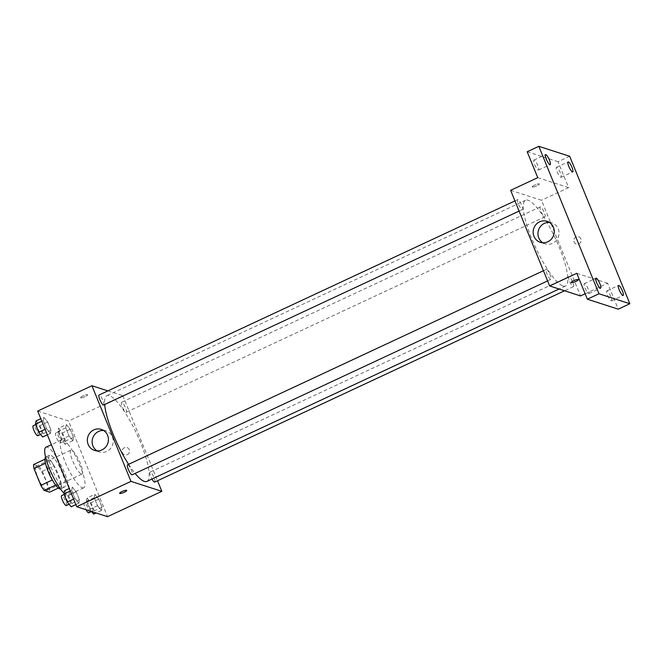 <?xml version="1.0" encoding="UTF-8"?>
<svg xmlns="http://www.w3.org/2000/svg" width="663" height="663" viewBox="0 0 663 663"><rect width="100%" height="100%" fill="white"/><g stroke="black" fill="none" stroke-linecap="round" stroke-linejoin="round"><path stroke-width="0.5" stroke-dasharray="3.31 2.49" d="M81.367 474.02A13.185 3.033 65 0 0 82.071 474.012A13.185 3.033 65 0 0 79.245 460.777A13.185 3.033 65 0 0 70.916 450.111A13.185 3.033 65 0 0 73.17 462.086A13.185 3.033 65 0 0 81.367 474.02M46.476 490.305A13.185 3.033 65 0 0 47.181 490.297A13.185 3.033 65 0 0 44.355 477.062A13.185 3.033 65 0 0 36.026 466.396A13.185 3.033 65 0 0 38.28 478.363A13.185 3.033 65 0 0 46.476 490.305M33.606 464.523L39.026 466.271A17.023 3.92 65 0 1 42.357 471.31L49.203 488.084A17.023 3.92 65 0 1 49.592 492.17M42.357 471.31L53.985 465.882L60.83 482.656L49.203 488.084M58.394 488.067L61.22 486.741L55.642 485.076M61.22 486.741A17.023 3.92 65 0 0 60.83 482.656M53.985 465.882A17.023 3.92 65 0 0 50.653 460.843L39.026 466.271M55.808 484.993A17.023 3.92 65 0 1 52.476 479.954L45.631 463.18A17.023 3.92 65 0 1 45.241 459.094L50.653 460.843M45.581 457.122A17.586 4.044 -115 0 1 45.797 456.981A17.586 4.044 -115 0 1 58.377 474.584A17.586 4.044 -115 0 1 60.665 488.855A17.586 4.044 -115 0 1 60.424 488.929M62.247 472.769A17.586 4.044 65 0 0 49.667 455.174A17.586 4.044 65 0 0 52.675 471.136A17.586 4.044 65 0 0 63.615 487.048A17.586 4.044 65 0 0 64.543 487.048A17.586 4.044 65 0 0 62.247 472.769M64.104 493.173A26.379 6.075 65 0 0 66.864 495.021A26.379 6.075 65 0 0 68.264 495.012A26.379 6.075 65 0 0 62.612 468.542A26.379 6.075 65 0 0 45.954 447.21M82.369 487.786A26.379 6.075 65 0 0 83.77 487.777A26.379 6.075 65 0 0 78.118 461.307A26.379 6.075 65 0 0 61.46 439.967A26.379 6.075 65 0 0 65.968 463.909A26.379 6.075 65 0 0 82.369 487.786M66.35 424.544L70.237 429.301L73.527 437.356L72.922 440.655L69.027 435.898L65.736 427.85L66.35 424.544L70.237 429.301L73.527 437.356L72.922 440.655L69.027 435.898L65.736 427.85L66.35 424.544L58.593 428.165L62.488 432.922L65.77 440.97L65.165 444.268L61.269 439.519L57.988 431.464L58.593 428.165M43.816 417.276L47.711 422.024L51.001 430.08L50.388 433.378L46.501 428.63L43.211 420.574L43.816 417.276L47.711 422.024L51.001 430.08L50.388 433.378L46.501 428.63L43.211 420.574L43.816 417.276L40.783 418.693M37.667 411.068L68.529 421.038L107.555 516.676M94.834 494.366L98.729 499.115L102.019 507.17L101.414 510.469L97.519 505.72L94.229 497.664L94.834 494.366L98.729 499.115L102.019 507.17L101.414 510.469L97.519 505.72L94.229 497.664L94.834 494.366L87.085 497.988L90.98 502.736L94.262 510.792L93.657 514.09M72.308 487.09L76.204 491.847L79.485 499.894L78.88 503.2L74.985 498.443L71.703 490.388L72.308 487.09L76.204 491.847L79.485 499.894L78.88 503.2L74.985 498.443L71.703 490.388L72.308 487.09L69.275 488.507M107.895 390.888L122.804 395.703L68.529 421.038M122.804 395.703L157.512 480.758M127.263 454.702A3.845 3.663 -72.1 0 0 127.023 447.55A3.845 3.663 -72.1 0 0 122.357 450.086A3.845 3.663 -72.1 0 0 127.263 454.702A3.845 3.663 -72.1 0 0 127.023 447.55A3.845 3.663 -72.1 0 0 122.357 450.086A3.845 3.663 -72.1 0 0 127.263 454.702M146.896 481.404A47.305 10.89 65 0 0 136.752 433.934A47.305 10.89 65 0 0 106.884 395.678A47.305 10.89 65 0 0 104.679 404.513M128.589 464.34A47.305 10.89 65 0 0 135.111 473.432M103.701 404.977A5.495 1.268 65 0 0 102.525 399.457A5.495 1.268 65 0 0 99.052 395.015M125.937 412.253A5.495 1.268 65 0 0 126.227 412.245A5.495 1.268 65 0 0 125.05 406.734A5.495 1.268 65 0 0 121.578 402.292A5.495 1.268 65 0 0 122.522 407.281A5.495 1.268 65 0 0 125.937 412.253M154.719 482.067A5.495 1.268 65 0 0 153.543 476.548A5.495 1.268 65 0 0 150.07 472.106A5.495 1.268 65 0 0 151.968 479.034M127.545 464.829A5.495 1.268 -115 0 1 127.835 464.829A5.495 1.268 -115 0 1 131.257 469.802A5.495 1.268 -115 0 1 132.194 474.791M80.753 397.817A3.845 0.787 157.8 0 0 84.864 396.781A3.845 0.787 157.8 0 0 87.707 394.775A3.845 0.787 157.8 0 0 83.853 395.504A3.845 0.787 157.8 0 0 80.588 397.684A3.845 0.787 157.8 0 0 80.753 397.817A3.845 0.787 157.8 0 0 84.864 396.781A3.845 0.787 157.8 0 0 87.707 394.783A3.845 0.787 157.8 0 0 83.853 395.504A3.845 0.787 157.8 0 0 80.588 397.684A3.845 0.787 157.8 0 0 80.753 397.817M119.613 493.322L119.613 493.322A3.845 0.787 -22.2 0 1 122.464 491.316A3.845 0.787 -22.2 0 1 126.567 490.28A3.845 0.787 -22.2 0 1 126.741 490.413L126.741 490.413M103.569 430.478A11.022 10.492 107.9 0 1 106.063 430.942A11.022 10.492 107.9 0 1 113.207 440.729A11.022 10.492 107.9 0 1 106.751 451.428A11.022 10.492 107.9 0 1 99.284 451.926A11.022 10.492 107.9 0 1 96.989 450.848M563.069 286.002A47.305 10.89 65 0 0 565.572 285.985A47.305 10.89 65 0 0 555.437 238.523A47.305 10.89 65 0 0 525.56 200.259A47.305 10.89 65 0 0 533.649 243.197A47.305 10.89 65 0 0 563.069 286.002M546.519 269.418A5.495 1.268 -115 0 1 549.934 274.391A5.495 1.268 -115 0 1 550.87 279.38A5.495 1.268 -115 0 1 547.406 274.93A5.495 1.268 -115 0 1 546.229 269.418A5.495 1.268 -115 0 1 546.519 269.418M544.621 216.834A5.495 1.268 65 0 0 544.911 216.834A5.495 1.268 65 0 0 543.735 211.315A5.495 1.268 65 0 0 540.262 206.873A5.495 1.268 65 0 0 541.199 211.862A5.495 1.268 65 0 0 544.621 216.834M573.114 286.648A5.495 1.268 65 0 0 573.404 286.648A5.495 1.268 65 0 0 572.227 281.137A5.495 1.268 65 0 0 568.755 276.686A5.495 1.268 65 0 0 569.691 281.676A5.495 1.268 65 0 0 573.114 286.648M522.088 209.558A5.495 1.268 65 0 0 522.378 209.558A5.495 1.268 65 0 0 521.201 204.047A5.495 1.268 65 0 0 517.737 199.596A5.495 1.268 65 0 0 518.673 204.585A5.495 1.268 65 0 0 522.088 209.558M510.626 190.322L541.48 200.284L580.515 295.93M569.683 156.286L558.047 161.714L568.622 187.621L541.48 200.284M585.139 293.767L607.648 283.258L618.223 309.165M578.898 243.901A3.845 3.663 -72.1 0 0 578.65 236.757A3.845 3.663 -72.1 0 0 573.992 239.293A3.845 3.663 -72.1 0 0 578.898 243.901A3.845 3.663 -72.1 0 0 578.65 236.757A3.845 3.663 -72.1 0 0 573.984 239.293A3.845 3.663 -72.1 0 0 578.89 243.901M537.759 177.659L568.622 187.621M532.381 187.016A3.845 0.787 157.8 0 0 536.491 185.98A3.845 0.787 157.8 0 0 539.334 183.982A3.845 0.787 157.8 0 0 535.48 184.712A3.845 0.787 157.8 0 0 532.215 186.891A3.845 0.787 157.8 0 0 532.381 187.016A3.845 0.787 157.8 0 0 536.491 185.988A3.845 0.787 157.8 0 0 539.342 183.982A3.845 0.787 157.8 0 0 535.48 184.712A3.845 0.787 157.8 0 0 532.215 186.891A3.845 0.787 157.8 0 0 532.389 187.024M607.648 283.258L576.785 273.297M571.241 282.529L571.241 282.529A3.845 0.787 -22.2 0 1 574.092 280.524A3.845 0.787 -22.2 0 1 578.194 279.488A3.845 0.787 -22.2 0 1 578.368 279.62L578.368 279.62M549.387 222.395A11.022 10.492 107.9 0 1 551.873 222.859A11.022 10.492 107.9 0 1 559.025 232.655A11.022 10.492 107.9 0 1 552.569 243.346A11.022 10.492 107.9 0 1 545.102 243.843A11.022 10.492 107.9 0 1 542.806 242.766M557.152 171.808A5.495 1.268 65 0 0 561.089 177.311A5.495 1.268 65 0 0 559.904 171.792A5.495 1.268 65 0 0 556.439 167.349A5.495 1.268 65 0 0 557.152 171.808M534.627 164.532A5.495 1.268 65 0 0 538.555 170.035A5.495 1.268 65 0 0 537.378 164.515A5.495 1.268 65 0 0 533.906 160.073A5.495 1.268 65 0 0 534.627 164.532M527.184 151.752L558.047 161.714M607.565 295.342A5.495 1.268 65 0 0 611.501 300.845A5.495 1.268 65 0 0 610.325 295.325A5.495 1.268 65 0 0 606.852 290.883A5.495 1.268 65 0 0 607.565 295.342M585.039 288.074A5.495 1.268 65 0 0 588.968 293.568A5.495 1.268 65 0 0 587.791 288.057A5.495 1.268 65 0 0 584.327 283.607A5.495 1.268 65 0 0 585.039 288.074M64.56 490.711L68.446 495.46L71.737 503.515L71.132 506.814M69.872 503.747A5.495 1.268 65 0 0 70.17 503.739A5.495 1.268 65 0 0 68.985 498.228A5.495 1.268 65 0 0 65.521 493.786A5.495 1.268 65 0 0 66.457 498.775A5.495 1.268 65 0 0 69.872 503.747M76.204 491.847L68.446 495.46M79.485 499.894L71.737 503.515M78.88 503.2L75.847 504.618M74.985 498.443L73.593 499.098M71.703 490.388L70.303 491.043M66.292 505.554A5.495 1.268 65 0 0 65.115 500.035A5.495 1.268 65 0 0 61.642 495.592M36.067 420.889L39.954 425.646L43.244 433.701L42.639 437M41.388 433.925A5.495 1.268 65 0 0 41.678 433.925A5.495 1.268 65 0 0 40.501 428.414A5.495 1.268 65 0 0 37.029 423.964A5.495 1.268 65 0 0 37.965 428.953A5.495 1.268 65 0 0 41.388 433.925M47.711 422.024L39.954 425.646M51.001 430.08L43.244 433.701M50.388 433.378L47.355 434.795M46.501 428.63L45.101 429.276M43.211 420.574L41.81 421.229M37.799 435.732A5.495 1.268 65 0 0 36.622 430.221A5.495 1.268 65 0 0 33.15 425.779M91.535 511.505L89.762 509.333L86.48 501.286L87.085 497.988M92.406 511.016A5.495 1.268 65 0 0 92.696 511.016A5.495 1.268 65 0 0 91.519 505.504A5.495 1.268 65 0 0 88.046 501.054A5.495 1.268 65 0 0 88.983 506.043A5.495 1.268 65 0 0 92.406 511.016M98.729 499.115L90.98 502.736M102.019 507.17L94.262 510.792M101.414 510.469L96.069 512.963M97.519 505.72L89.762 509.333M94.229 497.664L86.48 501.286M88.817 512.822A5.495 1.268 65 0 0 87.64 507.311A5.495 1.268 65 0 0 84.168 502.869A5.495 1.268 65 0 0 86.024 509.723M63.913 441.202A5.495 1.268 65 0 0 64.203 441.202A5.495 1.268 65 0 0 63.026 435.682A5.495 1.268 65 0 0 59.554 431.24A5.495 1.268 65 0 0 60.49 436.229A5.495 1.268 65 0 0 63.913 441.202M70.237 429.301L62.488 432.922M73.527 437.356L65.77 440.97M72.922 440.655L65.165 444.268M69.027 435.898L61.269 439.519M65.736 427.85L57.988 431.464M60.035 443.008A5.495 1.268 65 0 0 60.325 443.008A5.495 1.268 65 0 0 59.148 437.497A5.495 1.268 65 0 0 55.675 433.047A5.495 1.268 65 0 0 56.62 438.036A5.495 1.268 65 0 0 60.035 443.008M47.181 490.297L82.071 474.012M36.026 466.396L70.916 450.111M49.667 455.174L45.797 456.981M64.543 487.048L60.665 488.855M61.46 439.967L51.383 444.674M83.77 487.777L68.264 495.012M106.063 430.942L101.273 429.4M99.284 451.926L94.502 450.384M525.56 200.259L106.884 395.678M565.572 285.985L559.1 289.01M547.588 280.905L550.87 279.38M543.436 270.719L546.229 269.418M540.262 206.873L121.578 402.292M544.911 216.834L126.227 412.245M568.755 276.686L150.07 472.106M573.404 286.648L564.561 290.775M517.737 199.596L514.944 200.906M522.378 209.558L519.096 211.091M551.873 222.859L547.091 221.318M545.102 243.843L540.32 242.302M561.089 177.311L572.716 171.883M556.439 167.349L568.067 161.921M611.501 300.845L623.129 295.416M606.852 290.883L618.48 285.455M588.968 293.568L600.603 288.14M584.327 283.607L595.954 278.178M538.555 170.035L550.191 164.606M533.906 160.073L545.541 154.645M65.521 493.786L64.12 494.432M70.17 503.739L69.043 504.27M37.029 423.964L35.628 424.618M41.678 433.925L40.551 434.447M88.046 501.054L84.168 502.869M92.696 511.016L91.569 511.538M59.554 431.24L55.675 433.047M64.203 441.202L60.325 443.008"/><path stroke-width="0.99" d="M52.352 480.012L40.841 485.382L33.995 468.608A17.023 3.92 65 0 1 33.606 464.523L44.943 459.235M58.394 488.067L49.592 492.17L44.181 490.421A17.023 3.92 65 0 1 40.841 485.382M55.642 485.076L44.181 490.421M60.424 488.929A17.586 4.044 -115 0 1 49.559 474.633A17.586 4.044 -115 0 1 45.581 457.122M45.465 463.263L33.995 468.608M51.383 444.674L45.954 447.21A26.379 6.075 65 0 0 48.946 467.506A26.379 6.075 65 0 0 64.104 493.173M157.512 480.758L161.83 491.341L107.555 516.676L76.701 506.714L37.667 411.068L91.942 385.742L107.895 390.888M135.111 473.432A47.305 10.89 65 0 0 144.385 481.421A47.305 10.89 65 0 0 146.896 481.404L559.1 289.01M104.679 404.513A47.305 10.89 65 0 0 128.589 464.34M161.83 491.341L130.976 481.379L91.942 385.742M514.944 200.906L99.052 395.015A5.495 1.268 65 0 0 99.997 400.004A5.495 1.268 65 0 0 103.411 404.977A5.495 1.268 65 0 0 103.701 404.977L519.096 211.091M151.968 479.034A5.495 1.268 65 0 0 154.429 482.067A5.495 1.268 65 0 0 154.719 482.067L564.561 290.775M547.588 280.905L132.194 474.791A5.495 1.268 -115 0 1 128.721 470.349A5.495 1.268 -115 0 1 127.545 464.829L543.436 270.719M130.976 481.379L76.701 506.714M101.969 449.887A11.022 10.492 107.9 0 1 94.502 450.384A11.022 10.492 107.9 0 1 87.906 436.668A11.022 10.492 107.9 0 1 101.273 429.4A11.022 10.492 107.9 0 1 108.425 439.188A11.022 10.492 107.9 0 1 101.969 449.887M126.567 490.288A3.845 0.787 -22.2 0 1 126.741 490.413A3.845 0.787 -22.2 0 1 123.475 492.592A3.845 0.787 -22.2 0 1 119.613 493.322A3.845 0.787 -22.2 0 1 122.464 491.324A3.845 0.787 -22.2 0 1 126.567 490.288M126.741 490.413A3.845 0.787 -22.2 0 1 123.475 492.592A3.845 0.787 -22.2 0 1 119.613 493.322M96.989 450.848A11.022 10.492 107.9 0 1 92.687 438.21A11.022 10.492 107.9 0 1 103.569 430.478M585.139 293.767L580.515 295.93L549.652 285.96L510.626 190.322L537.759 177.659L527.184 151.752L538.82 146.324L569.683 156.286L629.85 303.737L618.223 309.165L587.36 299.195L576.785 273.297L549.652 285.96M629.85 303.737L598.987 293.767L587.36 299.195M598.987 293.767L538.82 146.324M547.787 241.804A11.022 10.492 107.9 0 1 540.32 242.302A11.022 10.492 107.9 0 1 533.723 228.586A11.022 10.492 107.9 0 1 547.091 221.318A11.022 10.492 107.9 0 1 554.243 231.105A11.022 10.492 107.9 0 1 547.787 241.804M578.202 279.496A3.845 0.787 -22.2 0 1 578.368 279.62A3.845 0.787 -22.2 0 1 575.103 281.8A3.845 0.787 -22.2 0 1 571.241 282.529A3.845 0.787 -22.2 0 1 574.092 280.524A3.845 0.787 -22.2 0 1 578.202 279.496M578.368 279.62A3.845 0.787 -22.2 0 1 575.103 281.8A3.845 0.787 -22.2 0 1 571.241 282.529M542.806 242.766A11.022 10.492 107.9 0 1 538.505 230.127A11.022 10.492 107.9 0 1 549.387 222.395M549.47 160.148A5.495 1.268 -115 0 1 550.191 164.606A5.495 1.268 -115 0 1 546.254 159.103A5.495 1.268 -115 0 1 545.541 154.645A5.495 1.268 -115 0 1 549.47 160.148M599.882 283.681A5.495 1.268 -115 0 1 600.603 288.14A5.495 1.268 -115 0 1 596.667 282.645A5.495 1.268 -115 0 1 595.954 278.178A5.495 1.268 -115 0 1 599.882 283.681M622.416 290.958A5.495 1.268 -115 0 1 623.129 295.416A5.495 1.268 -115 0 1 619.201 289.913A5.495 1.268 -115 0 1 618.48 285.455A5.495 1.268 -115 0 1 622.416 290.958M571.995 167.416A5.495 1.268 -115 0 1 572.716 171.883A5.495 1.268 -115 0 1 568.788 166.38A5.495 1.268 -115 0 1 568.067 161.921A5.495 1.268 -115 0 1 571.995 167.416M75.847 504.618L71.132 506.814L67.236 502.065L63.946 494.01L64.56 490.711L69.275 488.507M73.593 499.098L67.236 502.065M70.303 491.043L63.946 494.01M64.12 494.432L61.642 495.592A5.495 1.268 65 0 0 62.579 500.582A5.495 1.268 65 0 0 66.002 505.554A5.495 1.268 65 0 0 66.292 505.554L69.043 504.27M47.355 434.795L42.639 437L38.744 432.243L35.454 424.196L36.067 420.889L40.783 418.693M45.101 429.276L38.744 432.243M41.81 421.229L35.454 424.196M35.628 424.618L33.15 425.779A5.495 1.268 65 0 0 34.086 430.759A5.495 1.268 65 0 0 37.509 435.74A5.495 1.268 65 0 0 37.799 435.732L40.551 434.447M96.069 512.963L93.657 514.09L91.535 511.505M86.024 509.723A5.495 1.268 65 0 0 88.527 512.83A5.495 1.268 65 0 0 88.817 512.822L91.569 511.538"/></g></svg>
